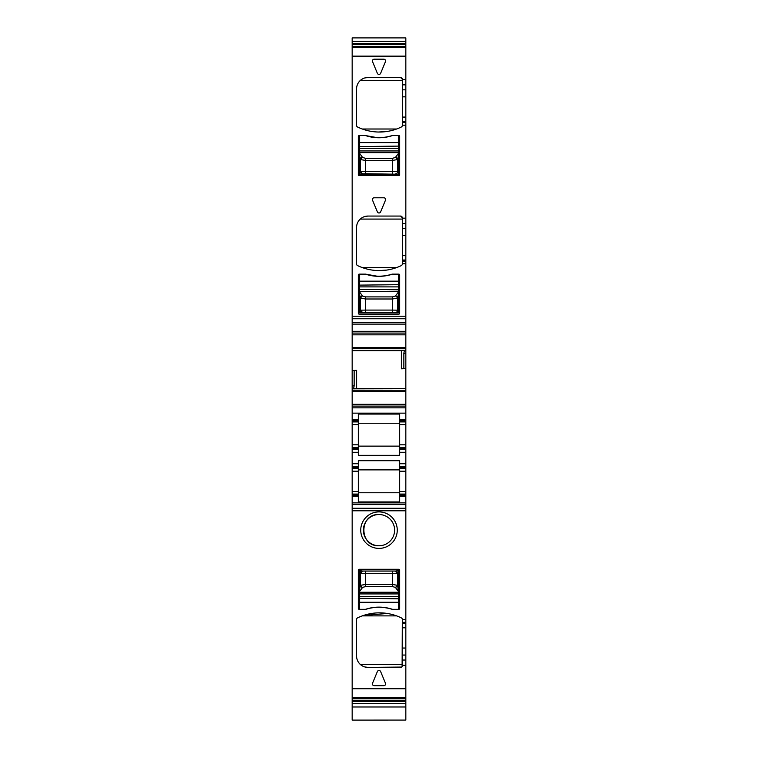 <?xml version="1.0" encoding="UTF-8"?>
<svg xmlns="http://www.w3.org/2000/svg" width="758" height="758" viewBox="0 0 758 758"><rect width="100%" height="100%" fill="white"/><g stroke="black" fill="none" stroke-linecap="round" stroke-linejoin="round"><path stroke-width="1.14" d="M398.357 609.328L398.793 591.098L398.357 592.254L359.643 592.254L359.207 571.058L398.793 571.058L398.793 596.574L359.207 596.574L359.207 591.088L359.207 609.328L359.643 598.337L398.793 598.773L398.793 596.574L398.793 602.288L398.793 598.773M359.207 596.574L359.207 598.773M359.207 569.296L398.793 569.296L399.674 570.177L399.674 608.447A0.881 0.881 0 0 1 398.793 609.328L392.123 609.328A42.666 42.666 0 0 0 365.877 609.328L359.207 609.328A0.881 0.881 0 0 1 358.326 608.447L358.326 570.177A0.881 0.881 0 0 1 359.207 569.296L358.326 570.177M399.674 572.375L398.793 572.375M359.207 572.375L358.326 572.375M398.793 569.296A0.881 0.881 0 0 1 399.674 570.177M398.32 570.632L398.755 571.068L397.685 573.256L395.496 571.058L398.357 570.622L398.793 571.864M398.793 591.837L398.793 593.931L359.643 593.931L359.643 602.288L398.793 602.288L398.793 609.328M398.357 591.505L397.675 585.337L392.417 584.456L365.583 584.456L360.325 585.337L362.457 587.63L359.718 591.24L359.283 590.823L360.268 585.527M365.479 609.328A42.666 42.666 0 0 1 392.521 609.328C383.51 606.4 374.49 606.4 365.479 609.328M398.282 591.24L395.543 587.63L397.732 585.527M397.675 573.256L392.417 573.361L392.417 586.559L395.486 587.431L397.675 585.337L397.675 573.256L395.486 571.058L362.514 571.058L360.315 573.256L360.325 585.337A2.198 2.094 -164.3 0 0 362.514 587.431L365.583 586.559L392.417 586.559M392.417 571.162L392.417 573.361L365.583 573.361L360.325 573.256L359.245 571.068M359.68 570.632L362.504 571.058A2.198 2.189 111.8 0 0 360.325 573.256M352.167 463.725L352.167 449.646L358.326 449.646L358.326 455.321L399.674 455.321L399.674 449.646L405.833 449.646L405.833 466.359L399.674 466.359L399.674 460.693L358.326 460.693L358.326 463.725L352.167 463.725L352.167 720.1L405.833 720.081M352.167 449.646L352.167 448.546L358.326 448.546L358.326 449.646M352.167 444.804L352.167 421.931L358.326 421.931L358.326 444.804L352.167 444.804L352.167 448.546M356.62 388.721L356.62 370.368L352.167 370.52L352.167 421.931M352.167 370.52L352.167 350.452L403.9 350.452M352.167 41.425L405.833 41.425L405.833 37.9L352.167 37.9L352.167 350.423L404.421 350.329L403.853 353.256L403.853 368.72L405.833 368.644L405.833 353.256L403.853 353.256M352.167 706.162L352.167 706.759M352.167 504.582L405.833 504.582L405.833 619.703L402.318 619.457A1.762 1.762 0 0 0 401.323 617.874A50.151 50.151 0 0 0 357.558 617.874A1.762 1.762 0 0 0 356.563 619.457L356.563 655.964A11.436 11.436 0 0 0 368 667.4L364.75 666.926M402.11 666.453L402.318 619.703M362.381 665.922L360.258 664.378L402.318 664.378M401.579 667.068L368 667.4M402.318 665.638A1.762 1.762 0 0 1 400.556 667.4M352.167 688.728L405.833 688.728L405.833 660.038L402.318 660.038M383.842 685.677A1.762 1.762 0 0 0 385.462 683.242L380.63 671.56A1.762 1.762 0 0 0 377.37 671.56L372.538 683.242A1.762 1.762 0 0 0 374.158 685.677L383.842 685.677M352.167 703.462L405.833 703.462L405.833 719.73M352.167 47.091L405.833 47.091L405.833 353.256M354.147 370.454L354.147 385.907L353.579 388.835L405.833 388.721L405.833 368.644M352.167 419.733L358.326 419.733L358.326 421.931M405.833 449.646L405.833 444.804L399.674 444.804L399.674 414.067L358.326 414.067L358.326 419.733M399.674 419.733L405.833 419.733L405.833 392.454M352.167 447.447L358.326 447.447L358.326 448.546M352.167 491.44L358.326 491.44L358.326 466.359L352.167 466.359M358.326 468.558L352.167 468.558L358.326 468.558M358.326 491.44L358.326 494.074L352.167 494.074M358.326 494.074L358.326 496.272L352.167 496.272M352.167 697.805L405.833 697.805L405.833 703.462M405.833 688.728L405.833 697.805M393.772 614.937L396.595 615.875L362.286 615.875M405.833 619.703L405.833 660.038M358.326 444.804L358.326 447.447M399.674 449.646L399.674 444.804M405.833 67.737L405.833 68.476M354.1 388.721L405.833 388.721L405.833 391.649L352.167 391.649M405.833 388.845L405.833 390.721M358.326 423.248L399.674 423.248M399.674 421.931L405.833 421.931L405.833 419.733M405.833 447.447L399.674 447.447M402.318 79.249A1.762 1.762 0 0 0 400.556 77.487L402.318 79.249L402.318 84.849L405.833 84.849M400.556 77.487L368 77.487A11.436 11.436 0 0 0 356.563 88.932L356.563 125.43A1.762 1.762 0 0 0 357.558 127.012A50.151 50.151 0 0 0 401.323 127.012A1.762 1.762 0 0 0 402.318 125.43L402.318 84.849M402.318 217.821A1.762 1.762 0 0 0 400.556 216.058L402.318 217.821L402.318 223.421L405.833 223.421M400.556 216.058L368 216.058A11.436 11.436 0 0 0 356.563 227.495L356.563 264.002A1.762 1.762 0 0 0 357.558 265.584A50.151 50.151 0 0 0 401.323 265.584A1.762 1.762 0 0 0 402.318 264.002L402.318 223.421M399.674 466.359L399.674 468.558L405.833 468.558L405.833 494.074L399.674 494.074L399.674 468.558M405.833 466.359L405.833 468.558M405.833 504.582L405.833 495.173L399.674 495.173L399.674 501.938L358.326 501.938L358.326 496.272M403.853 368.72L401.38 368.805L401.38 350.452M399.674 495.173L399.674 494.074M368 77.487L364.75 77.96M362.381 78.965L360.258 80.509L402.318 80.509M368 216.058L364.75 216.532M362.381 217.537L360.258 219.081L402.318 219.081M358.326 469.884L399.674 469.884M358.326 492.757L399.674 492.757M386.485 131.541L378.394 132.025M386.485 270.113L378.394 270.597M398.793 274.131L392.123 274.131A42.666 42.666 0 0 1 365.877 274.131L359.207 274.131L359.643 285.122L398.793 284.686L398.793 286.884L398.793 274.131A0.881 0.881 0 0 1 399.674 275.002L399.674 313.281A0.881 0.881 0 0 1 398.793 314.153L359.207 314.153L358.326 313.281L358.326 275.002L359.207 274.131L358.326 275.002A0.881 0.881 0 0 1 359.207 274.131L359.207 312.4L359.207 292.37L360.325 298.121L360.325 310.193L365.583 310.098L365.583 298.993L360.325 298.121L362.457 295.828A2.198 2.094 164.3 0 0 360.268 297.922M377.37 211.889L372.538 200.216A1.762 1.762 0 0 1 374.158 197.781L383.842 197.781A1.762 1.762 0 0 1 385.462 200.216L380.63 211.889A1.762 1.762 0 0 1 377.37 211.889M398.357 135.559L398.357 142.599L398.793 135.559A0.881 0.881 0 0 1 399.674 136.44L399.674 174.71A0.881 0.881 0 0 1 398.793 175.591L359.207 175.591A0.881 0.881 0 0 1 358.326 174.71L359.207 175.591L358.326 174.71L358.326 136.44L359.207 135.559L358.326 136.44A0.881 0.881 0 0 1 359.207 135.559L359.643 146.559L398.793 146.114L398.793 153.798L398.793 135.559L392.123 135.559A42.666 42.666 0 0 1 365.877 135.559L359.207 135.559L359.207 173.828L359.207 153.798L360.325 159.55L360.325 171.63L365.583 171.526L365.583 160.431L360.325 159.55L362.457 157.257A2.198 2.094 164.3 0 0 360.268 159.36M374.158 59.209A1.762 1.762 0 0 0 372.538 61.644L377.37 73.327A1.762 1.762 0 0 0 380.63 73.327L385.462 61.644A1.762 1.762 0 0 0 383.842 59.209L374.158 59.209M377.674 276.3L365.479 274.131A42.666 42.666 0 0 0 392.521 274.131C383.51 277.058 374.49 277.058 365.479 274.131M359.68 312.827L359.245 312.381L360.315 310.202L362.504 312.4L359.643 312.836L398.357 312.836L398.793 291.622L398.717 292.635L398.282 292.209L395.543 295.828L397.732 297.922L398.717 292.635M358.326 313.281L359.207 314.153A0.881 0.881 0 0 1 358.326 313.281M377.674 137.738L365.479 135.559A42.666 42.666 0 0 0 392.521 135.559C383.51 138.487 374.49 138.487 365.479 135.559M398.357 274.131L398.793 284.686M359.643 274.131L359.643 286.884L398.793 286.884L398.793 291.622L398.357 289.518L359.207 289.518L359.207 284.686M398.793 142.599L398.793 146.114M359.68 174.255L359.245 173.819L360.315 171.63L362.504 173.828L359.643 174.264L398.357 174.264L398.793 153.798L398.282 153.647L395.543 157.257L397.732 159.36L398.717 154.064M398.793 148.312L359.207 148.312L359.207 146.114M359.207 148.312L359.207 153.798L359.643 153.381L362.457 157.257M398.793 292.361L398.357 291.205L359.207 291.622L359.207 289.518M359.207 286.884L359.718 292.209L362.457 295.828M359.207 291.622L359.207 292.37L359.643 291.944M362.514 296.018L365.583 296.899L392.417 296.899L395.486 296.018A2.198 2.094 15.7 0 1 397.675 298.121L392.417 298.993L392.417 310.098L397.675 310.193A2.198 2.189 -68.2 0 1 395.486 312.391A2.198 2.189 -68.2 0 0 397.685 310.202L398.755 312.381L398.32 312.827L365.583 312.296L365.583 310.098L392.417 310.098L392.417 312.296M359.643 135.559L359.643 152.633L398.357 152.633L398.793 153.789M362.514 157.456L365.583 158.327L392.417 158.327L395.486 157.456A2.198 2.094 15.7 0 1 397.675 159.55L392.417 160.431L392.417 171.526L397.675 171.63A2.198 2.189 -68.2 0 1 395.486 173.828A2.198 2.189 -68.2 0 0 397.685 171.63L398.755 173.819L398.32 174.255L365.583 173.724L365.583 171.526L392.417 171.526L392.417 173.724M379 545.76A15.615 15.615 0 0 1 363.385 530.145A15.615 15.615 0 0 1 379 514.53A15.615 15.615 0 0 1 394.615 530.145A15.615 15.615 0 0 1 379 545.76C358.856 546.717 358.856 513.573 379 514.53M360.315 171.63L360.325 171.63A2.198 2.189 68.2 0 0 362.514 173.828L365.583 173.724M360.315 310.202L360.325 310.193A2.198 2.189 68.2 0 0 362.514 312.391L365.583 312.296M396.595 267.583L362.286 267.583M396.595 129.012L362.286 129.012M405.833 496.272L399.674 496.272M405.833 495.173L405.833 494.074M405.833 444.804L405.833 421.931M358.326 446.13L399.674 446.13L358.326 446.13M387.357 613.478L363.461 615.468M358.326 466.359L358.326 463.725M405.833 502.876L352.167 502.876L405.833 502.895M352.167 406.099L405.833 406.099M352.167 333.075L405.833 333.075M352.167 46.513L405.833 46.513L405.833 47.091M405.833 46.513L405.833 41.425M379 511.896A18.258 18.258 0 0 0 360.742 530.145A18.258 18.258 0 0 0 379 548.404A18.258 18.258 0 0 0 397.04 527.322L397.031 527.312A18.258 18.258 0 0 0 379 511.896M359.643 609.328L359.207 602.288M359.207 591.837L359.207 593.931M365.583 586.559L365.583 571.162M352.167 508.258L405.833 508.258M352.167 510.778L405.833 510.778M405.833 665.297L402.318 665.297M352.167 47.403L405.833 47.403M352.167 56.158L405.833 56.158M352.167 316.238L405.833 316.238M352.167 318.758L405.833 318.758M352.167 385.907L354.147 385.907M352.167 388.835L353.579 388.835M352.167 413.138L405.833 413.138M352.167 420.832L358.326 420.832M352.167 452.289L358.326 452.289M352.167 467.459L358.326 467.459M352.167 471.201L358.326 471.201M358.326 495.173L352.167 495.173M352.167 697.483L405.833 697.483M405.833 655.054L402.318 655.054M405.833 648.043L402.318 648.043M405.833 627.804L402.318 627.804M405.833 623.408L402.318 623.408M405.833 622.337L402.318 622.337M356.62 388.541L405.833 388.541M399.674 420.832L405.833 420.832M405.833 448.546L399.674 448.546M399.674 452.289L405.833 452.289M402.318 79.59L405.833 79.59M402.318 89.832L405.833 89.832M402.318 96.844L405.833 96.844M402.318 117.083L405.833 117.083M402.318 121.479L405.833 121.479M402.318 122.55L405.833 122.55M402.318 125.193L405.833 125.193M402.318 218.162L405.833 218.162M402.318 228.404L405.833 228.404M402.318 235.416L405.833 235.416M402.318 255.654L405.833 255.654M402.318 260.051L405.833 260.051M402.318 261.122L405.833 261.122M402.318 263.756L405.833 263.756M405.833 350.329L404.421 350.329M405.833 463.725L399.674 463.725M405.833 467.459L399.674 467.459M399.674 471.201L405.833 471.201M405.833 491.44L399.674 491.44M398.793 289.518L398.357 281.161L359.207 281.161M398.793 153.059L398.357 142.599L359.207 142.599M398.793 150.956L359.207 150.956M359.643 153.381L359.643 152.633L359.207 153.059M397.675 310.193L397.732 297.922M392.417 296.899L392.417 298.993L365.583 298.993L365.583 296.899M397.675 171.63L397.732 159.36M392.417 158.327L392.417 160.431L365.583 160.431L365.583 158.327M399.674 424.575L405.833 424.575M353.654 388.74L405.833 388.74M352.167 701.576L405.833 701.576M352.167 700.259L405.833 700.259M352.167 698.374L405.833 698.374M352.167 424.575L358.326 424.575M352.167 407.851L405.833 407.851M352.167 404.336L405.833 404.336M352.167 390.806L405.833 390.806M352.167 350.622L401.38 350.622M352.167 350.423L404.346 350.423M352.167 348.358L405.833 348.358M352.167 347.524L405.833 347.524M352.167 334.828L405.833 334.828M352.167 331.312L405.833 331.312M352.167 324.121L405.833 324.121M352.167 322.434L405.833 322.434M352.167 44.627L405.833 44.627M352.167 43.31L405.833 43.31M352.167 706.987L405.833 706.987"/></g></svg>
